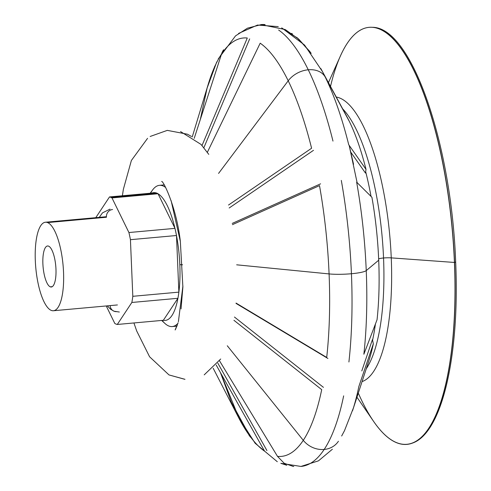 <?xml version="1.0" encoding="UTF-8"?>
<svg xmlns="http://www.w3.org/2000/svg" width="491" height="491" viewBox="0 0 491 491"><rect width="100%" height="100%" fill="white"/><g stroke="black" fill="none" stroke-linecap="round" stroke-linejoin="round"><path stroke-width="0.74" d="M50.278 286.842L52.242 286.664L50.278 286.842A20.597 6.352 -95.2 0 0 51.285 287.002A20.597 6.352 -95.2 0 0 55.876 267.521A20.597 6.352 -95.2 0 0 48.572 246.138A20.597 6.352 -95.2 0 0 47.566 245.979A20.597 6.352 -95.2 0 0 42.975 265.465A20.597 6.352 -95.2 0 0 50.278 286.842A20.597 6.352 84.8 0 1 42.889 263.87A20.597 6.352 84.8 0 1 48.572 246.138A20.597 6.352 84.8 0 1 55.968 269.111A20.597 6.352 84.8 0 1 50.278 286.842M116.054 324.085A64.149 19.787 84.8 0 1 114.814 323.477A64.149 19.787 -95.2 0 0 116.054 324.085A64.149 19.787 -95.2 0 0 117.288 324.465A64.149 19.787 84.8 0 1 116.054 324.085M51.267 310.398A44.436 13.705 84.8 0 1 35.505 264.275A44.436 13.705 84.8 0 1 45.418 222.239A44.436 13.705 84.8 0 1 47.584 222.583L106.455 217.249L47.584 222.583A44.436 13.705 84.8 0 1 63.345 268.706A44.436 13.705 84.8 0 1 53.433 310.742A44.436 13.705 84.8 0 1 51.267 310.398A44.436 13.705 -95.2 0 0 63.535 272.143A44.436 13.705 -95.2 0 0 47.584 222.583A44.436 13.705 -95.2 0 0 35.321 260.838A44.436 13.705 -95.2 0 0 51.267 310.398M110.739 197.302L156.801 193.129A64.149 19.787 -95.2 0 0 155.573 192.754L109.511 196.928A64.149 19.787 84.8 0 1 110.739 197.302A64.149 19.787 84.8 0 1 111.979 197.916L158.041 193.742A64.149 19.787 -95.2 0 0 156.801 193.129L110.739 197.302A64.149 19.787 -95.2 0 0 109.511 196.928L95.77 217.679L109.511 196.928L155.573 192.754A64.149 19.787 84.8 0 1 156.801 193.129A64.149 19.787 84.8 0 1 158.041 193.742L174.98 228.364L128.924 232.538A64.149 19.787 84.8 0 1 130.434 239.688L176.496 235.514A64.149 19.787 -95.2 0 0 174.98 228.364A64.149 19.787 84.8 0 1 176.496 235.514L178.865 292.133L132.809 296.306A64.149 19.787 84.8 0 1 131.852 302.468L177.914 298.295A64.149 19.787 -95.2 0 0 178.865 292.133A64.149 19.787 84.8 0 1 177.914 298.295L163.343 320.292L117.288 324.465L131.852 302.468A64.149 19.787 -95.2 0 0 132.809 296.306L130.434 239.688A64.149 19.787 -95.2 0 0 128.924 232.538L111.979 197.916A64.149 19.787 -95.2 0 0 110.739 197.302M106.246 305.961L114.814 323.477L106.246 305.961M117.288 324.465L163.343 320.292L177.914 298.295L131.852 302.468L117.288 324.465M132.809 296.306L178.865 292.133L176.496 235.514L130.434 239.688L132.809 296.306M128.924 232.538L174.98 228.364L158.041 193.742L111.979 197.916L128.924 232.538M112.537 209.534A6.751 6.346 111.8 0 0 106.455 217.249A6.751 6.346 -68.2 0 1 112.537 209.534M110.144 305.605A6.751 6.346 111.8 0 0 114.029 311.22A6.751 6.346 -68.2 0 1 110.144 305.605M116.815 311.625A6.751 6.346 -68.2 0 1 114.029 311.22L119.338 312.024M342.687 108.892A139.61 43.061 84.8 0 1 383.545 257.996A8.335 1.234 177.6 0 1 391.253 257.873A143.286 44.196 -95.2 0 0 336.274 97.058A143.286 44.196 84.8 0 1 391.253 257.873A8.335 1.234 -2.4 0 0 383.545 257.996A139.61 43.061 84.8 0 1 366.243 368.815A139.61 43.061 -95.2 0 0 383.545 257.996A8.335 1.234 -2.4 0 0 378.653 258.843A8.335 1.234 177.6 0 1 383.545 257.996A139.61 43.061 -95.2 0 0 342.687 108.892M341.3 180.4A221.828 68.421 84.8 0 1 351.433 273.733A22.285 3.296 -2.4 0 0 366.243 270.602A210.381 64.892 -95.2 0 0 356.65 182.173A210.381 64.892 84.8 0 1 366.243 270.602A22.285 3.296 177.6 0 1 351.433 273.733A221.828 68.421 84.8 0 1 348.911 361.996A221.828 68.421 -95.2 0 0 351.433 273.733A22.285 3.296 177.6 0 1 329.087 273.923L236.668 264.815L329.087 273.923A210.062 64.794 84.8 0 1 326.705 357.43A210.062 64.794 -95.2 0 0 329.087 273.923A22.285 3.296 -2.4 0 0 351.433 273.733A221.828 68.421 -95.2 0 0 341.3 180.4M278.649 30.049A221.828 68.421 84.8 0 1 308.262 69.79A22.285 16.485 -26.1 0 1 325.3 77.185A210.381 64.892 -95.2 0 0 321.66 70.109A210.381 64.892 84.8 0 1 325.3 77.185A22.285 16.485 153.9 0 0 308.262 69.79A221.828 68.421 84.8 0 1 332.978 141.095A221.828 68.421 -95.2 0 0 308.262 69.79A22.285 16.485 153.9 0 0 288.205 80.794L218.563 173.415L288.205 80.794A210.062 64.794 84.8 0 1 311.595 148.245A210.062 64.794 -95.2 0 0 288.205 80.794A22.285 16.485 -26.1 0 1 308.262 69.79A221.828 68.421 -95.2 0 0 278.649 30.049M343.657 395.856A221.828 68.421 84.8 0 1 324.177 449.449A22.285 19.781 33.5 0 0 338.416 441.268A22.285 19.781 -146.5 0 1 324.177 449.449A221.828 68.421 84.8 0 1 301.026 466.432A221.828 68.421 -95.2 0 0 324.177 449.449A22.285 19.781 -146.5 0 1 303.278 440.323L227.284 345.762L303.278 440.323A210.062 64.794 84.8 0 1 277.507 456.378A210.062 64.794 -95.2 0 0 303.278 440.323A22.285 19.781 33.5 0 0 324.177 449.449A221.828 68.421 -95.2 0 0 343.657 395.856M352.526 410.746A210.381 64.892 -95.2 0 0 358.86 386.497A210.381 64.892 84.8 0 1 352.526 410.746L368.864 360.805A151.007 46.577 -95.2 0 0 373.32 343.817L358.86 386.497L373.32 343.817L372.442 339.539L373.32 343.817M260.991 24.587A221.828 68.421 84.8 0 1 265.079 24.611A221.828 68.421 -95.2 0 0 260.991 24.587L285.234 29.564L298.792 39.182L310.386 52.236M349.322 121.381A151.007 46.577 84.8 0 1 366.01 169.358L348.727 144.735A210.381 64.892 -95.2 0 0 325.3 77.185A210.381 64.892 84.8 0 1 348.727 144.735L366.01 169.358A151.007 46.577 -95.2 0 0 349.322 121.381L325.3 77.185L349.322 121.381A151.007 46.577 -95.2 0 0 346.707 116.299L321.66 70.109A210.381 64.892 84.8 0 0 320.795 68.531M363.862 354.238A210.381 64.892 -95.2 0 0 366.243 270.602A210.381 64.892 84.8 0 1 363.862 354.238L377.051 319.751A151.007 46.577 -95.2 0 0 378.708 260.212L366.243 270.602L378.708 260.212A151.007 46.577 -95.2 0 0 371.92 197.29L356.65 182.173L371.92 197.29A151.007 46.577 84.8 0 1 378.708 260.212A151.007 46.577 84.8 0 1 377.051 319.751L363.862 354.238M362.057 381.605A143.286 44.196 -95.2 0 0 391.253 257.873A143.286 44.196 84.8 0 1 362.057 381.605M150.627 193.202A70.9 21.868 84.8 0 1 159.458 185.328A70.9 21.868 84.8 0 1 165.559 187.409A70.9 21.868 -95.2 0 0 152.744 189.784L150.154 193.245M372.583 340.202A143.894 44.38 -95.2 0 0 375.425 324.011A143.894 44.38 84.8 0 1 372.583 340.202M361.799 370.926L372.442 339.539M356.951 397.207L373.626 421.431A209.332 64.567 -95.2 0 0 454.433 262.452L391.253 257.873L454.433 262.452A209.332 64.567 84.8 0 1 409.776 443.815A209.332 64.567 84.8 0 1 358.295 393.095M409.838 443.796A209.313 64.56 -95.2 0 0 409.905 443.784A209.313 64.56 -95.2 0 0 454.562 262.433L454.562 262.433A209.313 64.56 84.8 0 1 409.905 443.784A209.313 64.56 84.8 0 1 409.899 443.784L409.776 443.815M455.574 262.028L454.562 262.433L455.679 262.12C459.926 357.565 441.274 437.346 409.905 443.784M182.572 264.772L179.823 264.686A64.149 19.787 84.8 0 1 163.343 320.292A64.149 19.787 -95.2 0 0 179.823 264.686L182.572 264.772M161.674 320.445L164.847 323.379A70.9 21.868 -95.2 0 0 177.889 323.409A70.9 21.868 84.8 0 1 172.255 326.558A70.9 21.868 84.8 0 1 162.153 320.396M236.061 303.082L326.705 357.43L236.061 303.082M228.499 205.048L311.595 148.245L228.499 205.048M221.515 54.071L194.215 138.352L221.515 54.071A210.062 64.794 84.8 0 1 247.286 38.01A210.062 64.794 -95.2 0 0 221.515 54.071A22.285 19.781 -146.5 0 1 223.595 49.751A22.285 19.781 33.5 0 0 221.515 54.071A210.062 64.794 -95.2 0 0 208.239 84.243A210.062 64.794 84.8 0 1 221.515 54.071M202.022 145.52L247.286 38.01L202.022 145.52M277.507 456.378L219.502 360.781L277.507 456.378L284.203 463.271L293.109 466.382M321.709 389.639A210.062 64.794 84.8 0 1 303.278 440.323A210.062 64.794 -95.2 0 0 321.709 389.639L233.937 320.304L321.709 389.639M264.6 451.204A210.062 64.794 84.8 0 1 238.411 417.227A210.062 64.794 -95.2 0 0 264.6 451.204L216.206 365.052L264.6 451.204M260.193 43.183A210.062 64.794 84.8 0 1 288.205 80.794A210.062 64.794 -95.2 0 0 260.193 43.183L207.362 152.284L260.193 43.183M319.506 185.629A210.062 64.794 84.8 0 1 329.087 273.923A210.062 64.794 -95.2 0 0 319.506 185.629L232.433 224.651L319.506 185.629M365.672 171.666A143.894 44.38 84.8 0 1 371.036 196.412A143.894 44.38 -95.2 0 0 365.672 171.666M151.823 193.092A64.149 19.787 84.8 0 1 179.823 264.686A64.149 19.787 -95.2 0 0 151.823 193.092M330.511 86.434A209.332 64.567 84.8 0 1 372.037 27.287L372.172 27.3A209.313 64.56 84.8 0 1 454.562 262.433A209.313 64.56 -95.2 0 0 372.172 27.3A209.313 64.56 -95.2 0 0 372.104 27.293M372.037 27.287A209.332 64.567 84.8 0 1 454.433 262.452A209.332 64.567 -95.2 0 0 409.5 61.909A209.332 64.567 -95.2 0 0 340.502 55.802L328.448 82.629M365.47 173.071L366.01 169.358L365.47 173.071L350.844 152.247M217.801 363.095L266.932 450.554M249.674 38.893L203.882 147.681M313.497 150.32L229.18 207.988M232.225 223.417L320.592 183.83L232.225 223.417M234.453 317.039L323.434 387.344M327.914 358.473L236.036 303.413L327.914 358.473M45.418 222.239L106.418 216.715M117.41 304.948L53.433 310.742M110.015 209.129L102.496 212.855L99.237 217.366M107.253 305.868L110.573 309.207L114.029 311.22M292.427 33.977L291.599 33.394M159.458 185.328L164.154 184.904M281.662 27.907L297.785 38.273L311.214 53.359M250.373 437.064L231.433 402.356L220.471 372.651M214.788 66.217L208.086 84.753M349.175 145.379L357.11 182.634M353.446 407.849L344.522 430.613L341.656 436.002M332.376 449.234L318.499 460.834L300.952 466.438L280.827 463.308M277.298 461.718L255.136 443.263L237.834 416.11M286.805 465.278L280.981 463.375M293.778 466.45L292.771 466.352M250.349 437.033L248.827 434.86M238.589 33.419L257.505 25.053L278.256 26.631M281.987 28.042L304.561 45.062L322.409 71.502M239.522 419.357L220.484 372.669M200.303 119.559L207.116 88.061L216.758 61.921M218.225 58.963L235.533 35.88L247.439 28.183L261.439 24.55M296.717 37.341L309.79 51.445M349.181 145.379L353.538 164.295M249.968 436.499L238.411 417.227L213.186 368.244M208.239 84.243L192.233 136.958M372.172 27.3C411.605 26.778 451.444 144.053 455.679 262.12M176.944 326.134L172.255 326.558M177.22 325.41L175.134 329.964L178.086 322.765M181.044 308.913L182.879 287.069L180.338 241.388L171.12 200.641M184.984 379.31L169.002 374.928L149.589 356.773L136.713 331.002L133.92 322.955L136.713 331.002L149.589 356.773L169.002 374.928L184.745 379.298M191.422 136.437L187.464 134.215L167.308 130.373L150.16 136.467M161.772 181.553L161.68 181.455C163.251 180.657 176.441 207.22 180.32 241.234M122.394 195.762L123.358 189.336L131.385 160.471L147.564 138.333L131.385 160.471L123.358 189.336L122.394 195.762M180.571 131.576L200.979 144.391M201.144 144.563L208.767 154.37M182.91 286.007L178.386 321.74M220.692 359.001L204.213 374.854M175.919 328.553L175.134 329.964"/></g></svg>
